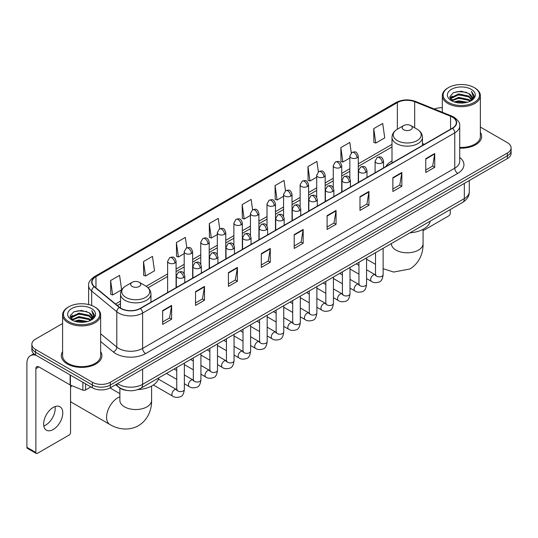 <?xml version="1.0" encoding="UTF-8"?>
<svg xmlns="http://www.w3.org/2000/svg" width="538" height="538" viewBox="0 0 538 538"><rect width="100%" height="100%" fill="white"/><g stroke="black" fill="none" stroke-linecap="round" stroke-linejoin="round"><path stroke-width="0.81" d="M392 160.956A22.408 12.939 0 0 0 385.847 166.565M127.096 390.487A12.683 7.324 180 0 1 119.066 387.495L115.67 384.69M62.59 323.506L35.569 339.101A12.683 7.324 0 0 0 31.856 344.28L31.856 349.808A12.683 7.324 0 0 0 35.569 354.986L92.381 387.784A12.683 7.324 0 0 0 110.317 387.784L507.388 158.542A12.683 7.324 0 0 0 511.1 153.357L511.1 150.6A12.683 7.324 0 0 1 507.388 155.778A12.683 7.324 0 0 0 511.1 150.6L511.1 147.836A12.683 7.324 0 0 0 507.388 142.657L480.367 127.062M31.856 344.28A12.683 7.324 0 0 0 35.569 349.458L92.381 382.256A12.683 7.324 0 0 0 110.317 382.256L110.317 385.02L507.388 155.778L110.317 385.02A12.683 7.324 0 0 1 92.381 385.02A12.683 7.324 0 0 0 110.317 385.02L110.317 387.784M35.569 349.458L35.569 352.222L92.381 385.02L35.569 352.222A12.683 7.324 0 0 1 31.856 347.044A12.683 7.324 0 0 0 35.569 352.222L35.569 354.986M62.59 351.596A20.296 11.715 0 0 0 61.319 355.672A20.296 11.715 0 0 0 67.263 363.957A20.296 11.715 0 0 0 89.382 366.499A20.296 11.715 0 0 0 101.911 355.672A20.296 11.715 0 0 0 100.646 351.596A20.296 11.715 0 0 1 101.911 355.672A20.296 11.715 0 0 1 89.382 366.499A20.296 11.715 0 0 1 67.263 363.957A20.296 11.715 0 0 1 61.319 355.672A20.296 11.715 0 0 1 62.59 351.596M452.371 117.109A13.531 7.814 180 0 1 456.332 122.63A13.531 7.814 180 0 1 452.371 128.158L140.216 308.375A13.531 7.814 180 0 1 119.571 307.332L94.446 286.619A13.531 7.814 180 0 1 91.998 282.141A13.531 7.814 180 0 1 95.966 276.613L397.36 102.603A13.531 7.814 180 0 1 414.69 101.729L450.562 116.235A13.531 7.814 180 0 1 452.371 117.109M452.606 116.968A13.867 8.009 0 0 0 450.757 116.073L414.879 101.568A13.867 8.009 0 0 0 397.118 102.469L95.724 276.478A13.867 8.009 0 0 0 94.17 286.734L119.288 307.447A13.867 8.009 0 0 0 140.458 308.516L452.606 128.293A13.867 8.009 0 0 0 452.606 116.968M162.644 310.587L162.644 324.394L171.615 319.216L171.615 305.409L162.644 310.587M162.644 321.946L169.551 317.958L171.575 305.866A3.383 1.95 -120 0 0 171.615 305.409M169.49 317.992L171.615 319.216M195.536 291.596L195.536 305.409L204.501 300.231L204.501 286.418L195.536 291.596M195.536 302.955L202.443 298.967L204.467 286.875A3.383 1.95 -120 0 0 204.501 286.418M202.382 299L204.501 300.231M228.421 272.605L228.421 286.418L237.392 281.239L237.392 267.426L228.421 272.605M228.421 283.97L235.328 279.982L237.359 267.89A3.383 1.95 -120 0 0 237.392 267.426M235.267 280.016L237.392 281.239M261.313 253.62L261.313 267.426L270.284 262.248L270.284 248.442L261.313 253.62M261.313 264.978L268.22 260.991L270.244 248.899A3.383 1.95 -120 0 0 270.284 248.442M268.159 261.024L270.284 262.248M425.76 158.676L425.76 172.49L434.731 167.305L434.731 153.498L425.76 158.676M425.76 170.035L432.666 166.047L434.691 153.955A3.383 1.95 -120 0 0 434.731 153.498M432.606 166.081L434.731 167.305M392.868 177.668L392.868 191.474L401.839 186.296L401.839 172.49L392.868 177.668M392.868 189.026L399.781 185.038L401.805 172.947A3.383 1.95 -120 0 0 401.839 172.49M399.721 185.072L401.839 186.296M359.983 196.652L359.983 210.466L368.947 205.287L368.947 191.474L359.983 196.652M359.983 208.011L366.889 204.023L368.913 191.931A3.383 1.95 -120 0 0 368.947 191.474M366.829 204.057L368.947 205.287M327.091 215.644L327.091 229.45L336.062 224.272L336.062 210.466L327.091 215.644M327.091 227.002L333.997 223.014L336.021 210.923A3.383 1.95 -120 0 0 336.062 210.466M333.937 223.048L336.062 224.272M294.199 234.629L294.199 248.442L303.17 243.263L303.17 229.45L294.199 234.629M294.199 245.987L301.112 241.999L303.136 229.908A3.383 1.95 -120 0 0 303.17 229.45M301.051 242.039L303.17 243.263M459.714 148.125A20.296 11.715 0 0 0 481.638 136.444A20.296 11.715 0 0 0 480.367 132.368A20.296 11.715 0 0 1 481.638 136.444A20.296 11.715 0 0 1 459.714 148.125M110.317 382.256L507.388 153.014A12.683 7.324 0 0 0 511.1 147.836M442.31 107.728A12.683 7.324 0 0 0 434.354 109.032M186.827 247.803L185.368 237.392L176.397 242.571L176.545 256.296M143.505 261.562L145.536 275.987L154.5 270.809L152.476 256.384L143.505 261.562L143.653 275.288M110.62 280.547L112.644 294.979L121.615 289.8L119.591 275.369L110.62 280.547L110.761 294.273M285.49 190.802L284.037 180.425L275.066 185.603L275.207 199.329M318.382 171.837L316.922 161.44L307.958 166.619L308.099 180.344M351.28 152.9L349.814 142.449L340.843 147.627L340.991 161.353M373.735 128.643L375.759 143.068L384.731 137.889L382.706 123.464L373.735 128.643L373.876 142.368M219.712 228.784L218.26 218.401L209.289 223.586L209.43 237.312M252.598 209.78L251.145 199.416L242.174 204.595L242.322 218.32M242.174 204.595L244.198 219.027L250.446 215.415M244.198 219.027L242.174 218.267M275.066 185.603L277.09 200.035L283.573 196.289M277.09 200.035L275.066 199.275M307.958 166.619L309.982 181.044L316.7 177.163M309.982 181.044L307.958 180.291M340.843 147.627L342.867 162.059L349.835 158.037M342.867 162.059L340.843 161.299M375.759 143.068L373.735 142.314M209.289 223.586L211.313 238.011L217.318 234.548M211.313 238.011L209.289 237.258M176.397 242.571L178.421 257.003L184.191 253.674M178.421 257.003L176.397 256.243M145.536 275.987L143.505 275.234M112.644 294.979L110.62 294.219M423.076 230.688L448.779 215.852A2.112 1.224 120 0 0 450.279 213.263L450.279 209.558M448.484 102.435A18.184 10.498 0 0 0 474.193 102.435A18.184 10.498 0 0 0 474.193 87.593L474.792 87.936A19.025 10.989 0 0 1 480.367 95.703A19.025 10.989 0 0 1 468.618 105.852A19.025 10.989 0 0 1 447.885 103.471A19.025 10.989 0 0 1 442.31 95.703A19.025 10.989 0 0 1 447.885 87.936L448.484 87.593A18.184 10.498 0 0 0 448.484 102.435M459.714 147.385A19.025 10.989 0 0 0 480.367 136.444L480.367 95.703M454.213 101.938L458.605 100.814L467.502 102.24M455.471 102.321L458.605 101.682L466.197 102.563M451.496 100.519L458.605 97.365L468.813 99.517L470.454 100.882M451.92 100.888L458.605 98.225L468.813 100.384L470.004 101.292M450.891 99.94L451.126 97.654L458.605 93.908L468.813 96.067L471.611 99.234M450.804 99.523L451.126 98.515L458.605 94.775L468.813 96.927L471.409 99.651M469.896 101.379A10.572 6.106 0 0 0 471.913 97.795A10.572 6.106 0 0 0 468.813 93.477L471.907 98.003M471.207 89.315A13.954 8.057 0 0 0 451.503 89.301A13.954 8.057 0 0 0 451.409 100.673A13.954 8.057 0 0 0 451.469 100.707A13.954 8.057 0 0 0 471.268 100.673A13.954 8.057 0 0 0 471.207 89.315M468.813 93.477L461.221 91.211L453.413 92.644L449.795 96.732L452.196 101.09M470.757 100.956L474.133 96.679L474.2 95.912L471.456 91.326L473.184 96.463L470.004 101.326M474.792 87.936L474.193 87.593A18.184 10.498 0 0 0 448.484 87.593M471.456 91.326L474.193 96.087M453.231 92.738L458.013 91.554L466.574 92.321M449.936 98.293L451.496 97.069M454.926 95.603L458.013 95.011L466.271 95.683M454.926 99.059L458.013 98.461L466.271 99.14M455.558 102.348L458.013 101.911L466.19 102.57M449.842 97.95L452.404 96.134M451.207 100.27L452.404 99.584M403.635 129.712A5.077 2.932 0 0 0 410.81 129.712A5.077 2.932 0 0 0 410.81 125.569L417.111 129.207A13.981 8.077 0 0 1 417.111 140.62A13.981 8.077 0 0 1 397.333 140.62A13.981 8.077 0 0 1 397.333 129.207C393.89 131.252 392.115 133.969 392 137.351A15.225 8.79 0 0 0 396.459 143.572A15.225 8.79 0 0 0 413.05 145.475A15.225 8.79 0 0 0 422.444 137.351C422.33 133.969 420.555 131.252 417.111 129.207L410.81 125.569A5.077 2.932 0 0 0 403.635 125.569A5.077 2.932 0 0 0 403.635 129.712M410.017 232.806A23.255 13.43 0 0 0 430.306 221.091M71.574 385.551A15.858 9.153 120 0 0 70.552 387.764M70.552 401.267A15.858 9.153 120 0 0 72.193 402.727L109.866 424.475A15.858 9.153 -60 0 1 107.439 411.765A15.858 9.153 -60 0 1 117.795 397.797A15.858 9.153 -60 0 1 119.88 396.815M132.146 286.451A5.077 2.932 0 0 0 139.322 286.451A5.077 2.932 0 0 0 139.322 282.309L145.623 285.947A13.981 8.077 0 0 1 145.623 297.366A13.981 8.077 0 0 1 125.845 297.366A13.981 8.077 0 0 1 125.845 285.947C122.402 287.991 120.626 290.708 120.512 294.098A15.225 8.79 0 0 0 124.971 300.312A15.225 8.79 0 0 0 141.561 302.215A15.225 8.79 0 0 0 150.956 294.098C150.842 290.708 149.066 287.991 145.623 285.947L139.322 282.309A5.077 2.932 0 0 0 132.146 282.309A5.077 2.932 0 0 0 132.146 286.451M137.802 389.593A23.255 13.43 0 0 0 158.824 377.831M55.017 406.58A13.531 7.814 -60 0 1 45.622 425.141A13.531 7.814 -60 0 1 43.813 425.988M53.208 429.526A13.531 7.814 120 0 0 62.052 417.602A13.531 7.814 120 0 0 59.98 406.755A13.531 7.814 120 0 0 53.208 407.427A13.531 7.814 120 0 0 44.372 419.351A13.531 7.814 120 0 0 46.443 430.192A13.531 7.814 120 0 0 53.208 429.526M85.576 383.856L85.576 389.983L90.882 386.916M36.201 355.349A16.913 9.765 -120 0 0 30.404 355.699A16.913 9.765 -120 0 0 26.9 363.439L26.9 447.34L35.871 452.519L35.871 368.624A4.23 2.441 60 0 1 36.745 366.687A4.23 2.441 60 0 1 38.857 366.896L70.122 384.946L70.122 374.932M35.871 452.519A2.112 1.224 120 0 0 36.308 453.487L27.337 448.309A2.112 1.224 -60 0 1 26.9 447.34M36.308 453.487A2.112 1.224 120 0 0 37.364 453.379L69.059 435.081A2.112 1.224 120 0 0 70.552 432.491L70.552 385.141M85.576 389.983A2.112 1.224 180 0 1 82.872 390.117L70.404 385.08A2.112 1.224 180 0 1 70.122 384.946M68.756 321.663A18.184 10.498 0 0 0 94.473 321.663A18.184 10.498 0 0 0 94.473 306.821L95.071 307.164A19.025 10.989 0 0 1 100.646 314.932A19.025 10.989 0 0 1 88.898 325.087A19.025 10.989 0 0 1 68.165 322.699A19.025 10.989 0 0 1 62.59 314.932A19.025 10.989 0 0 1 68.158 307.164L68.756 306.821A18.184 10.498 0 0 0 68.756 321.663M62.59 314.932L62.59 355.672A19.025 10.989 0 0 0 68.165 363.439A19.025 10.989 0 0 0 88.898 365.827A19.025 10.989 0 0 0 100.646 355.672L100.646 314.932M74.493 321.173L78.878 320.049L87.775 321.475M75.75 321.556L78.878 320.91L86.477 321.798M71.769 319.747L78.878 316.593L89.093 318.752L90.734 320.11M72.193 320.123L78.878 317.46L89.093 319.612L90.276 320.52M71.171 319.175L71.406 316.882L78.878 313.143L89.093 315.295L91.884 318.469M71.077 318.752L71.406 317.743L78.878 314.004L89.093 316.162L91.689 318.879M90.169 320.608A10.572 6.106 0 0 0 92.186 317.023A10.572 6.106 0 0 0 89.093 312.706L92.18 317.232M91.48 308.55A13.954 8.057 0 0 0 71.783 308.53A13.954 8.057 0 0 0 71.688 319.908A13.954 8.057 0 0 0 71.749 319.942A13.954 8.057 0 0 0 91.541 319.908A13.954 8.057 0 0 0 91.48 308.55M89.093 312.706L81.494 310.439L73.693 311.879L70.075 315.967L72.469 320.325M91.036 320.184L94.406 315.907L94.473 315.14L91.729 310.56L93.457 315.692L90.283 320.561M95.071 307.164L94.473 306.821A18.184 10.498 0 0 0 68.756 306.821M91.729 310.56L94.473 315.315M73.511 311.966L78.286 310.789L86.853 311.556M70.209 317.521L71.769 316.297M75.206 314.838L78.286 314.239L86.544 314.918M75.206 318.288L78.286 317.689L86.544 318.368M75.838 321.576L78.286 321.146L86.463 321.798M70.122 317.185L72.677 315.362M71.48 319.505L72.677 318.812M117.553 383.607A16.913 9.765 0 0 0 118.69 384.327A16.913 9.765 0 0 0 142.61 384.327L464.328 198.589A16.913 9.765 0 0 0 469.284 191.683C469.405 195.879 467.172 199.47 462.579 202.456L140.862 388.201A8.46 4.882 60 0 0 142.61 384.327L142.61 369.142M464.328 183.397L464.328 198.589A8.46 4.882 60 0 1 462.579 202.456M116.867 383.998A8.46 5.656 129.5 0 0 118.347 386.748L115.778 384.63M507.388 158.542L507.388 153.014M92.381 387.784L92.381 382.256M459.714 157.432A21.143 12.206 180 0 1 457.751 173.384L145.603 353.6A4.23 2.441 60 0 1 142.61 348.422L454.765 168.206A16.913 9.765 0 0 0 459.714 161.299L459.714 125.946A16.913 9.765 180 0 1 454.765 132.852A4.23 2.441 -120 0 0 452.606 128.293M145.603 353.6A21.143 12.206 180 0 1 115.704 353.6A21.143 12.206 180 0 1 113.33 351.973L100.646 341.509M119.288 307.447A4.23 2.831 129.5 0 0 116.793 311.764L116.793 347.118A16.913 9.765 0 0 0 118.69 348.422A16.913 9.765 0 0 0 142.61 348.422L142.61 313.069A16.913 9.765 180 0 1 116.793 311.764L91.675 291.051A16.913 9.765 180 0 1 88.615 285.456L88.615 304.555M459.714 125.946C460.279 123.303 458.336 120.357 453.884 117.109L451.664 116.026A4.23 1.977 112 0 0 450.757 116.073M451.664 116.026L415.787 101.527C408.786 99.046 402.135 99.402 395.84 102.603A4.23 2.441 60 0 1 397.118 102.469M95.724 276.478A4.23 2.441 -120 0 0 94.446 276.613C90.054 279.767 88.118 282.712 88.615 285.456M94.17 286.734A4.23 2.831 129.5 0 0 91.675 291.051L91.675 305.497M415.787 101.527A4.23 1.977 112 0 0 414.879 101.568M140.458 308.516A4.23 2.441 60 0 1 142.61 313.069L454.765 132.852L454.765 168.206A4.23 2.441 60 0 0 457.751 173.384M100.646 333.802L116.793 347.118A4.23 2.831 -50.5 0 1 113.33 351.973M95.966 276.613L95.966 287.87M450.562 116.235L450.562 129.201M414.69 101.729L414.69 127.809M424.381 144.319L422.444 143.532M397.36 102.603L397.36 129.187M392 144.366L358.288 163.828M349.835 168.71L341.724 173.391M333.264 178.28L325.16 182.96M316.7 187.843L308.597 192.523M300.137 197.406L292.033 202.086M283.573 206.969L275.469 211.649M267.009 216.532L258.906 221.212M250.446 226.094L242.335 230.775M233.882 235.657L225.772 240.338M217.318 245.22L209.208 249.901M200.755 254.783L192.644 259.464M184.191 264.346L176.081 269.027M167.627 273.909L146.181 286.29M120.512 301.112L115.515 303.99M294.199 235.066L303.136 229.908M327.091 216.081L336.021 210.923M359.983 197.09L368.913 191.931M392.868 178.105L401.805 172.947M425.76 159.113L434.691 153.955M261.313 254.057L270.244 248.899M228.421 273.048L237.359 267.89M195.536 292.033L204.467 286.875M162.644 311.025L171.575 305.866M423.076 229.296L423.076 243.64A15.858 9.153 180 0 1 418.436 250.116A15.858 9.153 180 0 1 396.008 250.116A15.858 9.153 180 0 1 391.361 243.64L391.402 244.265M151.588 386.042L151.588 400.386A15.858 9.153 180 0 1 146.948 406.856A15.858 9.153 180 0 1 124.52 406.856A15.858 9.153 180 0 1 119.88 400.386L119.913 401.005M382.316 162.839A4.23 2.441 0 0 0 383.554 161.111C381.839 155.684 380.171 156.766 377.212 157.446A4.23 2.441 60 0 1 379.324 157.661A4.23 2.441 -120 0 1 382.316 162.839A4.23 2.441 0 0 1 376.338 162.839A4.23 2.441 0 0 1 375.094 161.111L377.212 157.446M366.566 278.563L371.442 281.374A3.806 2.199 -60 0 1 370.857 278.328A3.806 2.199 -60 0 1 373.345 274.972A3.806 2.199 -60 0 1 373.513 274.884A3.806 2.199 -60 0 1 375.248 274.784L366.566 269.773M375.739 275.167L375.396 275.449L375.517 274.629A3.806 2.199 -0 0 0 376.634 276.182A3.806 2.199 -0 0 0 381.839 276.276A3.806 2.199 -0 0 0 383.13 274.629C382.612 279.047 381.24 281.515 379.028 282.033C375.847 283.001 373.318 282.78 371.442 281.374M365.753 172.402A4.23 2.441 0 0 0 366.99 170.674C365.275 165.247 363.607 166.329 360.648 167.009A4.23 2.441 60 0 1 362.76 167.224A4.23 2.441 -120 0 1 365.753 172.402A4.23 2.441 0 0 1 359.774 172.402A4.23 2.441 0 0 1 358.53 170.674L360.648 167.009M350.003 288.126L354.878 290.937A3.806 2.199 -60 0 1 354.293 287.891A3.806 2.199 -60 0 1 356.781 284.535A3.806 2.199 -60 0 1 356.95 284.447A3.806 2.199 -60 0 1 358.685 284.346L350.003 279.336M359.176 284.73L358.833 285.012L358.954 284.192A3.806 2.199 -0 0 0 360.07 285.745A3.806 2.199 -0 0 0 365.275 285.839A3.806 2.199 -0 0 0 366.566 284.192C366.042 288.61 364.677 291.078 362.464 291.596C359.283 292.564 356.755 292.342 354.878 290.937M349.189 181.965A4.23 2.441 0 0 0 350.426 180.237C348.711 174.81 347.044 175.892 344.085 176.572A4.23 2.441 60 0 1 346.196 176.787A4.23 2.441 -120 0 1 349.189 181.965A4.23 2.441 0 0 1 343.204 181.965A4.23 2.441 0 0 1 341.966 180.237L344.085 176.572M333.439 297.689L338.315 300.507A3.806 2.199 -60 0 1 337.729 297.453A3.806 2.199 -60 0 1 340.218 294.098A3.806 2.199 -60 0 1 340.386 294.01A3.806 2.199 -60 0 1 342.121 293.909L333.439 288.899M342.612 294.293L342.269 294.575L342.39 293.755A3.806 2.199 -0 0 0 343.506 295.308A3.806 2.199 -0 0 0 348.711 295.402A3.806 2.199 -0 0 0 350.003 293.755C349.478 298.173 348.113 300.641 345.894 301.159C342.719 302.127 340.191 301.905 338.315 300.507M332.625 191.528A4.23 2.441 0 0 0 333.863 189.8C332.148 184.379 330.48 185.455 327.521 186.141A4.23 2.441 60 0 1 329.633 186.35A4.23 2.441 -120 0 1 332.625 191.528A4.23 2.441 0 0 1 326.64 191.528A4.23 2.441 0 0 1 325.403 189.8L327.521 186.141M316.875 307.252L321.751 310.07A3.806 2.199 -60 0 1 321.166 307.016A3.806 2.199 -60 0 1 323.654 303.661A3.806 2.199 -60 0 1 323.822 303.573A3.806 2.199 -60 0 1 325.557 303.472L316.875 298.462M326.041 303.856L325.705 304.138L325.826 303.318A3.806 2.199 -0 0 0 326.943 304.871A3.806 2.199 -0 0 0 332.148 304.965A3.806 2.199 -0 0 0 333.439 303.318C332.914 307.736 331.549 310.204 329.33 310.722C326.149 311.69 323.627 311.475 321.751 310.07M316.055 201.091A4.23 2.441 0 0 0 317.299 199.363C315.577 193.942 313.91 195.018 310.951 195.704A4.23 2.441 60 0 1 313.069 195.913A4.23 2.441 -120 0 1 316.055 201.091A4.23 2.441 0 0 1 310.076 201.091A4.23 2.441 0 0 1 308.839 199.363L310.951 195.704M300.312 316.815L305.187 319.633A3.806 2.199 -60 0 1 304.602 316.579A3.806 2.199 -60 0 1 307.09 313.23A3.806 2.199 -60 0 1 307.259 313.136A3.806 2.199 -60 0 1 308.994 313.042L300.312 308.025M309.478 313.425L309.142 313.701L309.263 312.881A3.806 2.199 -0 0 0 310.379 314.434A3.806 2.199 -0 0 0 315.584 314.528A3.806 2.199 -0 0 0 316.875 312.881C316.351 317.299 314.986 319.767 312.766 320.285C309.585 321.253 307.057 321.038 305.187 319.633M299.491 210.654A4.23 2.441 0 0 0 300.735 208.926C299.014 203.505 297.346 204.581 294.387 205.267A4.23 2.441 60 0 1 296.505 205.476A4.23 2.441 -120 0 1 299.491 210.654A4.23 2.441 0 0 1 293.513 210.654A4.23 2.441 0 0 1 292.275 208.926L294.387 205.267M283.748 326.378L288.624 329.195A3.806 2.199 -60 0 1 288.038 326.142A3.806 2.199 -60 0 1 290.527 322.793A3.806 2.199 -60 0 1 290.695 322.699A3.806 2.199 -60 0 1 292.423 322.605L283.748 317.588M292.914 322.988L292.578 323.264L292.699 322.444A3.806 2.199 -0 0 0 293.815 323.997A3.806 2.199 -0 0 0 299.02 324.091A3.806 2.199 -0 0 0 300.312 322.444C299.787 326.862 298.422 329.33 296.203 329.848C293.022 330.816 290.493 330.601 288.624 329.195M282.927 220.217A4.23 2.441 0 0 0 284.165 218.489C282.45 213.068 280.782 214.144 277.823 214.83A4.23 2.441 60 0 1 279.942 215.039A4.23 2.441 -120 0 1 282.927 220.217A4.23 2.441 0 0 1 276.949 220.217A4.23 2.441 0 0 1 275.712 218.489L277.823 214.83M267.178 335.941L272.06 338.758A3.806 2.199 -60 0 1 271.475 335.705A3.806 2.199 -60 0 1 273.956 332.356A3.806 2.199 -60 0 1 274.131 332.262A3.806 2.199 -60 0 1 275.859 332.168L267.178 327.151M276.35 332.551L276.014 332.834L276.135 332.007A3.806 2.199 -0 0 0 277.252 333.56A3.806 2.199 -0 0 0 282.457 333.654A3.806 2.199 -0 0 0 283.748 332.007C283.223 336.425 281.851 338.893 279.639 339.411C276.458 340.379 273.929 340.164 272.06 338.758M266.364 229.78A4.23 2.441 0 0 0 267.601 228.051C265.886 222.631 264.219 223.707 261.26 224.393A4.23 2.441 60 0 1 263.378 224.602A4.23 2.441 -120 0 1 266.364 229.78A4.23 2.441 0 0 1 260.385 229.78A4.23 2.441 0 0 1 259.148 228.051L261.26 224.393M250.614 345.504L255.489 348.321A3.806 2.199 -60 0 1 254.911 345.268A3.806 2.199 -60 0 1 257.393 341.919A3.806 2.199 -60 0 1 257.561 341.825A3.806 2.199 -60 0 1 259.296 341.731L250.614 336.714M259.787 342.114L259.45 342.397L259.572 341.569A3.806 2.199 -0 0 0 260.681 343.123A3.806 2.199 -0 0 0 265.893 343.217A3.806 2.199 -0 0 0 267.178 341.569C266.66 345.988 265.288 348.463 263.075 348.974C259.894 349.942 257.366 349.727 255.489 348.321M249.8 239.343A4.23 2.441 0 0 0 251.038 237.614C249.323 232.194 247.655 233.27 244.696 233.956A4.23 2.441 60 0 1 246.808 234.164A4.23 2.441 -120 0 1 249.8 239.343A4.23 2.441 0 0 1 243.822 239.343A4.23 2.441 0 0 1 242.584 237.614L244.696 233.956M234.05 355.067L238.926 357.884A3.806 2.199 -60 0 1 238.347 354.831A3.806 2.199 -60 0 1 240.829 351.482A3.806 2.199 -60 0 1 240.997 351.388A3.806 2.199 -60 0 1 242.732 351.294L234.05 346.277M243.223 351.677L242.88 351.96L243.008 351.132A3.806 2.199 -0 0 0 244.118 352.686A3.806 2.199 -0 0 0 249.329 352.78A3.806 2.199 -0 0 0 250.614 351.132C250.096 355.557 248.724 358.026 246.512 358.543C243.331 359.505 240.802 359.29 238.926 357.884M233.236 248.906A4.23 2.441 0 0 0 234.474 247.177C232.759 241.757 231.091 242.833 228.132 243.519A4.23 2.441 60 0 1 230.244 243.727A4.23 2.441 -120 0 1 233.236 248.906A4.23 2.441 0 0 1 227.258 248.906A4.23 2.441 0 0 1 226.021 247.177L228.132 243.519M217.486 364.63L222.362 367.447A3.806 2.199 -60 0 1 221.777 364.394A3.806 2.199 -60 0 1 224.265 361.045A3.806 2.199 -60 0 1 224.433 360.951A3.806 2.199 -60 0 1 226.168 360.857L217.486 355.84M226.659 361.24L226.316 361.523L226.437 360.695A3.806 2.199 -0 0 0 227.554 362.249A3.806 2.199 -0 0 0 232.766 362.35A3.806 2.199 -0 0 0 234.05 360.695C233.532 365.12 232.16 367.589 229.948 368.106C226.767 369.068 224.238 368.853 222.362 367.447M216.673 258.469A4.23 2.441 0 0 0 217.91 256.74C216.195 251.32 214.528 252.403 211.569 253.082A4.23 2.441 60 0 1 213.68 253.29A4.23 2.441 -120 0 1 216.673 258.469A4.23 2.441 0 0 1 210.694 258.469A4.23 2.441 0 0 1 209.457 256.74L211.569 253.082M200.923 374.192L205.798 377.01A3.806 2.199 -60 0 1 205.213 373.964A3.806 2.199 -60 0 1 207.702 370.608A3.806 2.199 -60 0 1 207.87 370.514A3.806 2.199 -60 0 1 209.605 370.42L200.923 365.41M210.096 370.803L209.753 371.085L209.874 370.265A3.806 2.199 -0 0 0 210.99 371.819A3.806 2.199 -0 0 0 216.202 371.913A3.806 2.199 -0 0 0 217.486 370.265C216.969 374.683 215.597 377.151 213.384 377.669C210.203 378.631 207.675 378.416 205.798 377.01M200.109 268.032A4.23 2.441 0 0 0 201.346 266.303C199.632 260.883 197.964 261.966 195.005 262.645A4.23 2.441 60 0 1 197.116 262.853A4.23 2.441 -120 0 1 200.109 268.032A4.23 2.441 0 0 1 194.131 268.032A4.23 2.441 0 0 1 192.886 266.303L195.005 262.645M184.359 383.755L189.235 386.573A3.806 2.199 -60 0 1 188.65 383.527A3.806 2.199 -60 0 1 191.138 380.171A3.806 2.199 -60 0 1 191.306 380.077A3.806 2.199 -60 0 1 193.041 379.983L184.359 374.973M193.532 380.366L193.189 380.648L193.31 379.828A3.806 2.199 -0 0 0 194.426 381.381A3.806 2.199 -0 0 0 199.632 381.476A3.806 2.199 -0 0 0 200.923 379.828C200.398 384.246 199.033 386.714 196.821 387.232C193.64 388.201 191.111 387.979 189.235 386.573M183.545 277.595A4.23 2.441 0 0 0 184.783 275.873C183.068 270.446 181.4 271.529 178.441 272.208A4.23 2.441 60 0 1 180.553 272.416A4.23 2.441 -120 0 1 183.545 277.595A4.23 2.441 0 0 1 177.56 277.595A4.23 2.441 0 0 1 176.323 275.873L178.441 272.208M153.35 384.979L172.671 396.136A3.806 2.199 -60 0 1 172.086 393.09A3.806 2.199 -60 0 1 174.574 389.734A3.806 2.199 -60 0 1 174.742 389.64A3.806 2.199 -60 0 1 176.477 389.546L158.434 379.129M176.968 389.929L176.625 390.211L176.746 389.391A3.806 2.199 -0 0 0 177.863 390.944A3.806 2.199 -0 0 0 183.068 391.039A3.806 2.199 -0 0 0 184.359 389.391C183.835 393.809 182.469 396.277 180.25 396.795C177.076 397.764 174.547 397.542 172.671 396.136M357.05 157.816A4.23 2.441 0 0 0 358.288 156.087C356.573 150.66 354.905 151.743 351.946 152.422A4.23 2.441 60 0 1 354.058 152.637A4.23 2.441 -120 0 1 357.05 157.816A4.23 2.441 0 0 1 351.072 157.816A4.23 2.441 0 0 1 349.835 156.087L351.946 152.422M340.487 167.379A4.23 2.441 0 0 0 341.724 165.65C340.009 160.223 338.341 161.306 335.382 161.985A4.23 2.441 60 0 1 337.494 162.2A4.23 2.441 -120 0 1 340.487 167.379A4.23 2.441 0 0 1 334.508 167.379A4.23 2.441 0 0 1 333.264 165.65L335.382 161.985M323.923 176.941A4.23 2.441 0 0 0 325.16 175.213C323.446 169.793 321.778 170.869 318.819 171.555A4.23 2.441 60 0 1 320.93 171.763A4.23 2.441 -120 0 1 323.923 176.941A4.23 2.441 0 0 1 317.945 176.941A4.23 2.441 0 0 1 316.7 175.213L318.819 171.555M307.359 186.504A4.23 2.441 0 0 0 308.597 184.776C306.882 179.356 305.214 180.432 302.255 181.118A4.23 2.441 60 0 1 304.367 181.326A4.23 2.441 -120 0 1 307.359 186.504A4.23 2.441 0 0 1 301.374 186.504A4.23 2.441 0 0 1 300.137 184.776L302.255 181.118M290.796 196.067A4.23 2.441 0 0 0 292.033 194.339C290.318 188.919 288.65 189.995 285.691 190.681A4.23 2.441 60 0 1 287.803 190.889A4.23 2.441 -120 0 1 290.796 196.067A4.23 2.441 0 0 1 284.81 196.067A4.23 2.441 0 0 1 283.573 194.339L285.691 190.681M274.225 205.63A4.23 2.441 0 0 0 275.469 203.902C273.748 198.482 272.08 199.558 269.121 200.244A4.23 2.441 60 0 1 271.239 200.452A4.23 2.441 -120 0 1 274.225 205.63A4.23 2.441 0 0 1 268.247 205.63A4.23 2.441 0 0 1 267.009 203.902L269.121 200.244M257.662 215.193A4.23 2.441 0 0 0 258.906 213.465C257.184 208.045 255.516 209.121 252.557 209.807A4.23 2.441 60 0 1 254.676 210.015A4.23 2.441 -120 0 1 257.662 215.193A4.23 2.441 0 0 1 251.683 215.193A4.23 2.441 0 0 1 250.446 213.465L252.557 209.807M241.098 224.756A4.23 2.441 0 0 0 242.335 223.028C240.62 217.608 238.953 218.684 235.994 219.369A4.23 2.441 60 0 1 238.112 219.578A4.23 2.441 -120 0 1 241.098 224.756A4.23 2.441 0 0 1 235.119 224.756A4.23 2.441 0 0 1 233.882 223.028L235.994 219.369M224.534 234.319A4.23 2.441 0 0 0 225.772 232.591C224.057 227.171 222.389 228.246 219.43 228.932A4.23 2.441 60 0 1 221.548 229.141A4.23 2.441 -120 0 1 224.534 234.319A4.23 2.441 0 0 1 218.556 234.319A4.23 2.441 0 0 1 217.318 232.591L219.43 228.932M207.971 243.882A4.23 2.441 0 0 0 209.208 242.154C207.493 236.733 205.825 237.816 202.866 238.495A4.23 2.441 60 0 1 204.978 238.704A4.23 2.441 -120 0 1 207.971 243.882A4.23 2.441 0 0 1 201.992 243.882A4.23 2.441 0 0 1 200.755 242.154L202.866 238.495M191.407 253.445A4.23 2.441 0 0 0 192.644 251.717C190.929 246.296 189.262 247.379 186.303 248.058A4.23 2.441 60 0 1 188.414 248.267A4.23 2.441 -120 0 1 191.407 253.445A4.23 2.441 0 0 1 185.428 253.445A4.23 2.441 0 0 1 184.191 251.717L186.303 248.058M174.843 263.008A4.23 2.441 0 0 0 176.081 261.286C174.366 255.859 172.698 256.942 169.739 257.621A4.23 2.441 60 0 1 171.851 257.83A4.23 2.441 -120 0 1 174.843 263.008A4.23 2.441 0 0 1 168.865 263.008A4.23 2.441 0 0 1 167.627 261.286L169.739 257.621M35.871 368.624L38.857 366.896M70.404 375.094L70.404 385.08M82.872 390.117L82.872 382.289M140.862 388.201C134.056 391.624 127.25 391.624 120.445 388.201L118.347 386.748M469.284 191.683L469.284 180.539M395.84 102.603L94.446 276.613M392 146.941L358.288 166.403M349.835 171.286L341.724 175.966M333.264 180.849L325.16 185.529M316.7 190.412L308.597 195.092M300.137 199.975L292.033 204.655M283.573 209.538L275.469 214.218M267.009 219.107L258.906 223.788M250.446 228.67L242.335 233.351M233.882 238.233L225.772 242.914M217.318 247.796L209.208 252.477M200.755 257.359L192.644 262.04M184.191 266.922L176.081 271.603M167.627 276.485L148.078 287.769M120.512 303.681L117.351 305.51M450.77 99.792L450.77 99.093M442.31 112.247L442.31 95.703M423.076 243.64C423.292 251.602 420.333 262.598 409.895 268.987L393.668 272.06L383.13 268.697M375.517 264.366L366.566 259.195M422.444 145.435L422.444 137.351M392 163.014L392 137.351M403.635 125.569L397.333 129.207M151.588 400.386C151.803 408.349 148.844 419.344 138.407 425.733C127.661 431.577 116.659 428.645 109.866 424.475M150.956 302.174L150.956 294.098M120.512 308.025L120.512 294.098M132.146 282.309L125.845 285.947M119.88 393.634L110.028 387.945M119.88 388.093L119.88 400.386M376.022 275.093L375.248 274.784M383.13 248.327L383.13 274.629M383.554 167.89L383.554 161.111M358.954 274.165L350.003 269M375.517 252.719L375.517 274.629M375.094 172.772L375.094 161.111M358.954 265.382L356.277 263.828M359.458 284.656L358.685 284.346M366.566 257.89L366.566 284.192M366.99 177.453L366.99 170.674M342.39 283.728L333.439 278.563M358.954 262.282L358.954 284.192M358.53 182.335L358.53 170.674M342.39 274.945L339.713 273.398M342.894 294.219L342.121 293.909M350.003 267.453L350.003 293.755M350.426 187.016L350.426 180.237M325.826 293.297L316.875 288.126M342.39 271.851L342.39 293.755M341.966 191.898L341.966 180.237M325.826 284.508L323.15 282.961M326.331 303.782L325.557 303.472M333.439 277.016L333.439 303.318M333.863 196.578L333.863 189.8M309.263 302.86L300.312 297.689M325.826 281.414L325.826 303.318M325.403 201.461L325.403 189.8M309.263 294.071L306.586 292.524M309.76 313.345L308.994 313.042M316.875 286.579L316.875 312.881M317.299 206.141L317.299 199.363M292.699 312.423L283.748 307.252M309.263 290.977L309.263 312.881M308.839 211.024L308.839 199.363M292.699 303.634L290.016 302.087M293.197 322.908L292.423 322.605M300.312 296.142L300.312 322.444M300.735 215.704L300.735 208.926M276.135 321.986L267.178 316.815M292.699 300.54L292.699 322.444M292.275 220.587L292.275 208.926M276.135 313.197L273.452 311.65M276.633 332.471L275.859 332.168M283.748 305.705L283.748 332.007M284.165 225.267L284.165 218.489M259.572 331.549L250.614 326.378M276.135 310.103L276.135 332.007M275.712 230.15L275.712 218.489M259.572 322.76L256.888 321.213M260.069 342.034L259.296 341.731M267.178 315.268L267.178 341.569M267.601 234.83L267.601 228.051M243.008 341.112L234.05 335.941M259.572 319.666L259.572 341.569M259.148 239.713L259.148 228.051M243.008 332.323L240.325 330.776M243.506 351.596L242.732 351.294M250.614 324.831L250.614 351.132M251.038 244.393L251.038 237.614M226.437 350.675L217.486 345.504M243.008 329.229L243.008 351.132M242.584 249.276L242.584 237.614M226.437 341.886L223.761 340.339M226.942 361.159L226.168 360.857M234.05 334.394L234.05 360.695M234.474 253.956L234.474 247.177M209.874 360.238L200.923 355.067M226.437 338.792L226.437 360.695M226.021 258.839L226.021 247.177M209.874 351.449L207.197 349.902M210.378 370.722L209.605 370.42M217.486 343.964L217.486 370.265M217.91 263.519L217.91 256.74M193.31 369.801L184.359 364.63M209.874 348.355L209.874 370.265M209.457 268.401L209.457 256.74M193.31 361.011L190.634 359.465M193.814 380.285L193.041 379.983M200.923 353.527L200.923 379.828M201.346 273.082L201.346 266.303M176.746 379.364L166.457 373.426M193.31 357.918L193.31 379.828M192.886 277.964L192.886 266.303M176.746 370.574L174.07 369.028M177.251 389.848L176.477 389.546M184.359 363.089L184.359 389.391M184.783 282.645L184.783 275.873M176.746 367.481L176.746 389.391M176.323 287.527L176.323 275.873M358.288 182.476L358.288 156.087M349.835 178.078L349.835 156.087M341.724 192.039L341.724 165.65M333.264 187.641L333.264 165.65M325.16 201.602L325.16 175.213M316.7 197.204L316.7 175.213M308.597 211.165L308.597 184.776M300.137 206.767L300.137 184.776M292.033 220.728L292.033 194.339M283.573 216.33L283.573 194.339M275.469 230.291L275.469 203.902M267.009 225.893L267.009 203.902M258.906 239.854L258.906 213.465M250.446 235.456L250.446 213.465M242.335 249.417L242.335 223.028M233.882 245.019L233.882 223.028M225.772 258.98L225.772 232.591M217.318 254.582L217.318 232.591M209.208 268.543L209.208 242.154M200.755 264.145L200.755 242.154M192.644 278.106L192.644 251.717M184.191 273.707L184.191 251.717M176.081 287.669L176.081 261.286M167.627 292.551L167.627 261.286M30.404 355.699L33.827 353.722M71.043 319.027L71.043 318.321"/></g></svg>
